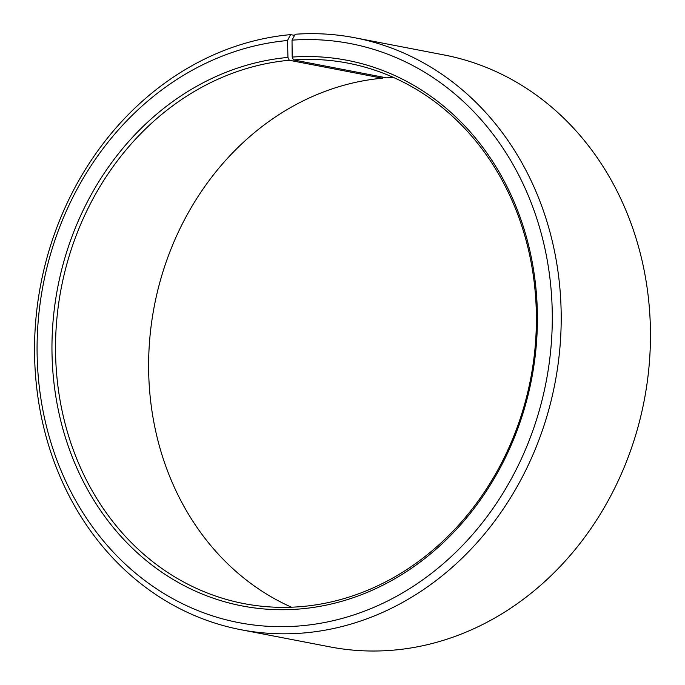 <?xml version="1.0" encoding="UTF-8"?>
<svg xmlns="http://www.w3.org/2000/svg" width="685" height="685" viewBox="0 0 685 685"><rect width="100%" height="100%" fill="white"/><g stroke="black" fill="none" stroke-linecap="round" stroke-linejoin="round"><path stroke-width="1.03" d="M393.541 77.482A275.199 239.048 -79.1 0 0 386.563 77.859L293.48 59.92A275.199 239.048 -79.1 0 1 348.04 63.148A275.199 239.048 -79.1 0 1 535.302 345.103A275.199 239.048 -79.1 0 1 302.633 606.482A275.199 239.048 -79.1 0 1 243.877 603.596A275.199 239.048 -79.1 0 1 56.615 321.642A275.199 239.048 -79.1 0 1 289.284 60.263L382.367 78.201A275.199 239.048 -79.1 0 0 153.166 312.369A275.199 239.048 -79.1 0 0 291.459 607.201M294.55 35.389L290.56 34.627L287.529 40.509L287.948 57.42A277.819 241.325 -79.1 0 0 52.051 355.292A277.819 241.325 -79.1 0 0 301.426 608.837A277.819 241.325 -79.1 0 0 537.365 313.37A277.819 241.325 -79.1 0 0 292.178 57.078L293.48 59.92M287.529 40.509A294.858 256.121 -79.1 0 0 37.17 356.654A294.858 256.121 -79.1 0 0 301.837 625.739A294.858 256.121 -79.1 0 0 552.247 312.154A294.858 256.121 -79.1 0 0 292.024 40.15L292.178 57.078M290.56 34.627A301.409 261.816 -79.1 0 0 35.731 320.897A301.409 261.816 -79.1 0 0 240.837 629.703A301.409 261.816 -79.1 0 0 305.185 632.854A301.409 261.816 -79.1 0 0 560.013 346.584A301.409 261.816 -79.1 0 0 354.907 37.778A301.409 261.816 -79.1 0 0 295.158 34.25L292.024 40.15M240.837 629.703L330.093 646.905A301.409 261.816 -79.1 0 0 394.44 650.056A301.409 261.816 -79.1 0 0 649.269 363.786A301.409 261.816 -79.1 0 0 444.163 54.98L354.907 37.778M382.367 78.201L382.906 77.157M287.948 57.42L289.284 60.263"/></g></svg>
